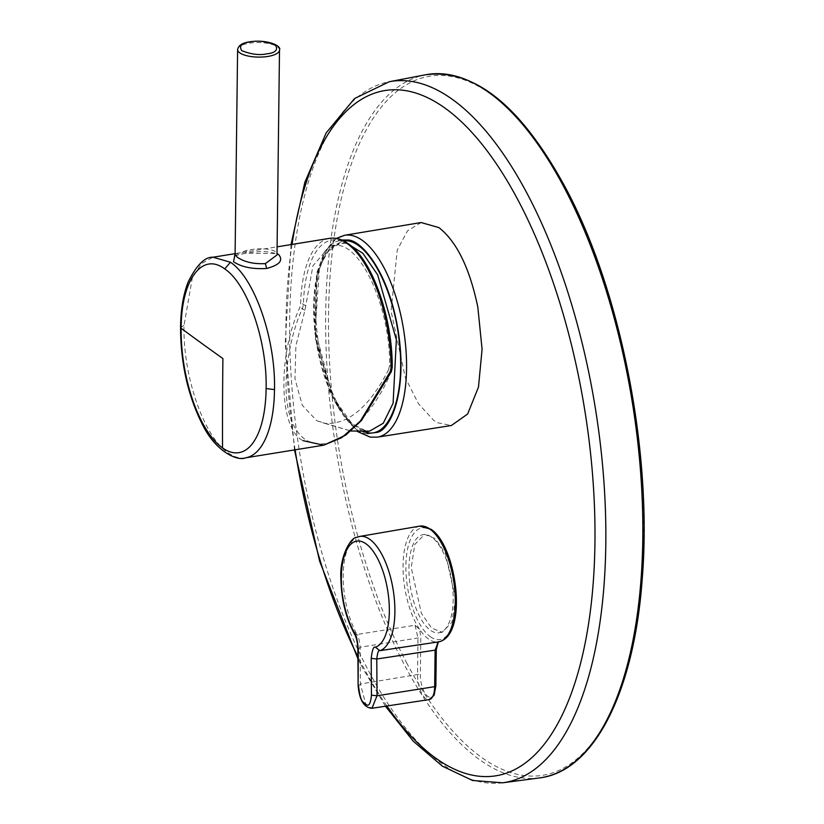 <?xml version="1.0" encoding="UTF-8"?>
<svg xmlns="http://www.w3.org/2000/svg" width="824" height="824" viewBox="0 0 824 824"><rect width="100%" height="100%" fill="white"/><g stroke="black" fill="none" stroke-linecap="round" stroke-linejoin="round"><path stroke-width="0.62" stroke-dasharray="4.12 3.09" d="M367.144 433.599C354.516 434.464 325.964 403.842 316.292 341.836C306.755 279.799 324.944 243.461 337.366 241.257L341.682 239.99M421.136 222.542L407.499 230.875L397.23 250.094L391.07 311.153L405.429 378.051L418.582 403.904L433.815 420.446L437.482 422.733L451.398 425.503M234.84 255.553L245.222 253.205L277.008 253.576M329.569 238.352A101.62 42.786 -99.2 0 0 300.626 303.891L299.874 307.352C277.194 356.308 278.976 429.366 303.119 440.675M246.695 250.393L245.49 253.215C258.86 250.877 269.015 251.083 275.958 253.813L274.814 251.135C267.79 248.24 258.417 248.003 246.695 250.393L235.097 254.534M455.507 599.027L445.393 553.398L435.216 538.618L424.607 534.395L414.791 544.479L411.248 567.643L421.352 613.252L431.539 628.053L442.148 632.276L451.954 622.202L455.507 599.027M408.931 568.014A49.708 20.93 80.8 0 1 423.114 534.632A49.708 20.93 80.8 0 1 453.179 599.398A49.708 20.93 80.8 0 1 438.996 632.781A49.708 20.93 80.8 0 1 408.931 568.014M359.676 536.445A58.061 24.442 -99.2 0 0 357.245 537.176A58.061 24.442 -99.2 0 0 343.196 576.563A58.061 24.442 -99.2 0 0 357.019 634.47L415.028 625.241L419.704 629.485L420.817 638.332L420.374 674.877A17.139 7.22 -99.2 0 0 425.462 693.901A17.139 7.22 -99.2 0 0 434.063 694.117A17.139 7.22 -99.2 0 0 435.639 685.702L436.081 649.158L437.389 642.03A58.648 24.689 80.8 0 1 428.511 639.012A58.648 24.689 80.8 0 1 419.704 629.485M354.269 633.584L357.019 634.47C358.296 635.428 359.336 639.681 360.15 647.231L360.397 683.982L365.691 703.861L371.964 708.279M438.1 641.978L438.255 641.947A58.648 24.689 -99.2 0 1 437.585 642.02L437.389 642.03M388.64 369.626L389.608 365.413C390.452 309.628 362.055 245.14 336.707 245.253L329.837 246.118L312.924 265.822L304.962 310.298L295.898 345.617L294.971 378.927L302.295 405.284L316.766 420.734L324.913 423.412C348.212 424.834 369.451 406.901 388.64 369.626L391.101 371.377C380.358 401.916 337.902 461.049 304.839 439.264C272.847 414.925 288.421 336.728 302.501 308.547L303.428 304.313A99.519 41.9 80.8 0 1 348.82 245.037A99.519 41.9 80.8 0 1 391.997 367.102L391.328 371.645M362.735 431.519L346.966 419.262L332.566 396.014L315.159 330.002L319.465 267.501L329.507 248.199L343.258 240.701M377.299 437.163A102.258 43.054 80.8 0 1 371.305 437.122A102.258 43.054 80.8 0 1 359.872 432.095A102.258 43.054 80.8 0 1 316.179 323.348A102.258 43.054 80.8 0 1 344.628 235.262M237.6 49.574A20.95 7.272 -179.3 0 1 249.219 43.219A20.95 7.272 -179.3 0 1 279.501 50.089M539.329 777.949A356.184 149.968 80.8 0 1 404.646 665.298A356.184 149.968 80.8 0 1 326.057 297.897A356.184 149.968 80.8 0 1 425.534 74.788M407.035 663.577A354.083 149.082 80.8 0 1 349.788 168.498A354.083 149.082 80.8 0 1 565.285 187.944A354.083 149.082 80.8 0 1 622.532 683.034A354.083 149.082 80.8 0 1 407.035 663.577M502.671 782.8A355.113 149.515 80.8 0 1 368.38 670.489A355.113 149.515 80.8 0 1 290.038 304.19A355.113 149.515 80.8 0 1 389.216 81.741M386.899 706.014A347.1 146.147 80.8 0 1 362.869 666.286A347.1 146.147 80.8 0 1 357.884 656.615M295.116 449.811A347.1 146.147 80.8 0 1 292.026 244.429M392.214 367.411A2.091 0.68 -0.1 0 0 391.997 367.102L389.608 365.413M245.5 457.845A101.62 42.786 80.8 0 1 229.062 453.478L228.104 452.819C203.919 436.998 182.784 375.929 184.03 325.459L192.301 277.925L201.468 263.526L213.025 257.222M419.694 526.134A58.648 24.689 -99.2 0 0 403.049 566.675A58.648 24.689 -99.2 0 0 419.478 629.176M415.028 625.241L417.995 637.982L417.552 674.516A19.24 8.096 -99.2 0 0 429.149 699.586M358.533 686.001L360.397 683.982L417.552 674.516A2.091 0.731 -179.3 0 1 420.374 674.877M358.296 649.209L360.15 647.231L417.995 637.982L420.817 638.332M430.406 636.736A56.547 23.814 -99.2 0 0 456.228 601.561A56.547 23.814 -99.2 0 0 431.704 530.677A56.547 23.814 -99.2 0 0 405.882 565.861A56.547 23.814 -99.2 0 0 430.406 636.736M184.03 325.459L180.549 327.365M305.817 306.003L303.428 304.313A2.091 0.772 -178.5 0 0 300.626 303.891M304.962 310.298L299.874 307.352M324.913 423.412L350.9 431.003L316.766 420.734M366.639 431.158L369.585 431.137L366.639 431.158L350.839 423.392L335.698 403.554L315.489 340.054L316.91 274.959L325.995 253.328L339.21 243.42L347.007 243.41M345.719 242.04L336.707 245.253M329.837 246.118L339.21 243.42C312.461 254.039 309.299 308.66 319.887 357.657C330.62 401.082 346.296 425.575 366.927 431.148L367.514 431.302M336.377 238.424L324.357 251.897L316.622 273.434L314.624 332.257L330.053 392.708L357.348 431.467M291.026 244.594L285.258 343.042L294.487 449.914M357.894 658.757L363.044 668.758L385.467 706.23M235.108 253.648L277.091 246.85M424.607 534.395L423.114 534.632M442.148 632.276L438.996 632.781M245.49 253.215L235.499 255.553"/><path stroke-width="1.24" d="M341.682 239.99L347.471 240.021C360.098 239.145 388.65 269.767 398.322 331.784C407.859 393.81 389.67 430.159 377.248 432.353L367.144 433.599M438.883 227.578L421.136 222.542L344.628 235.262A102.258 43.054 80.8 0 1 350.787 235.283A102.258 43.054 80.8 0 1 362.22 240.309A102.258 43.054 80.8 0 1 405.923 349.242A102.258 43.054 80.8 0 1 377.299 437.163L451.398 425.503L467.641 414.009L478.487 387.033L482.081 349.263L477.827 307.156C469.67 268.058 456.692 241.535 438.883 227.578M277.008 253.576L278.522 254.451C283.6 260.332 279.666 264.988 266.719 268.449C252.71 269.355 241.628 267.12 233.491 261.744L234.84 255.553M235.499 255.553L234.48 256.068L235.097 254.482L237.291 257.201C244.285 262.022 253.638 264.164 265.338 263.628L276.998 254.987L279.501 50.089A20.95 7.272 -179.3 0 1 267.872 56.444A20.95 7.272 -179.3 0 1 237.6 49.574C238.486 45.341 242.555 42.755 249.816 41.808C266.502 39.161 281.993 45.547 279.501 50.089M358.533 686.001C359.717 695.703 361.273 701.08 363.209 702.141C366.103 704.283 369.904 710.412 371.449 695.157L371.202 658.366C372.211 649.765 373.612 646.057 375.394 647.221A53.921 22.701 -99.2 0 0 376.3 646.881A53.921 22.701 -99.2 0 0 386.693 585.04A53.921 22.701 -99.2 0 0 354.361 541.811A53.921 22.701 -99.2 0 0 341.321 578.386A53.921 22.701 -99.2 0 0 354.155 632.173C355.875 633.44 357.256 639.125 358.296 649.209L358.11 685.352C359.357 700.05 363.981 707.692 371.964 708.279L377.031 695.775L376.774 659.015C377.505 652.567 378.535 649.786 379.885 650.682A58.061 24.442 -99.2 0 0 394.366 599.223A58.061 24.442 -99.2 0 0 369.719 539.298A58.061 24.442 -99.2 0 0 359.676 536.445L419.694 526.134L431.034 529.276C456.929 546.013 468.774 635.932 438.43 641.927A58.648 24.689 -99.2 0 0 454.91 591.56A58.648 24.689 -99.2 0 0 429.84 529.018A58.648 24.689 -99.2 0 0 419.694 526.134M437.585 642.02L379.885 650.682L375.394 647.221M213.025 257.222L230.432 262.238C254.616 278.059 275.741 339.127 274.495 389.598L274.32 395.86A101.62 42.786 80.8 0 1 245.5 457.845L323.647 445.197L341.733 437.678L360.387 421.064L390.339 371.5L391.05 368.019A101.62 42.786 -99.2 0 0 346.966 243.379A101.62 42.786 -99.2 0 0 329.569 238.352L277.091 246.85M303.119 440.675L323.647 445.197L345.647 435.185L361.458 420.528L391.328 371.645L390.339 371.5M266.121 388.557L265.956 394.438C264.813 416.841 260.219 433.342 252.206 443.951A95.44 40.18 80.8 0 1 222.542 447.937A95.44 40.18 80.8 0 1 181.156 328.312L181.156 328.312C181.156 280.078 202.045 251.619 224.736 268.943C247.447 283.806 267.285 341.157 266.121 388.557L274.495 389.598M343.258 240.701L345.977 240.711C368.143 241.144 393.594 288.781 399.074 340.085C405.696 391.482 391.101 435.978 368.637 432.899L362.735 431.519M266.966 53.818C259.457 55.445 251.032 54.374 241.69 50.604C238.888 45.763 241.72 42.869 250.177 41.921C257.685 40.283 266.111 41.355 275.453 45.135C278.255 49.976 275.422 52.87 266.966 53.818M425.534 74.788A356.184 149.968 80.8 0 1 563.822 186.852A356.184 149.968 80.8 0 1 642.256 558.229A356.184 149.968 80.8 0 1 539.329 777.949C593.908 771.655 634.006 692.469 642.184 579.437C652.732 453.025 620.771 289.976 565.254 187.264C520.912 105.853 474.336 68.361 425.534 74.788L389.216 81.741A355.113 149.515 80.8 0 1 527.092 193.475A355.113 149.515 80.8 0 1 605.279 563.74A355.113 149.515 80.8 0 1 502.671 782.8L539.329 777.949M357.884 656.615A347.1 146.147 80.8 0 1 295.116 449.811M292.026 244.429A347.1 146.147 80.8 0 1 517.997 200.036A347.1 146.147 80.8 0 1 580.292 664.401A347.1 146.147 80.8 0 1 386.899 706.014M391.05 368.019A2.091 0.68 -0.1 0 0 392.214 367.411L391.328 371.645M371.202 658.366L376.774 659.015L435.123 650.126L434.67 686.66A2.091 0.731 0.7 0 0 435.855 686.031L434.083 695.312L429.149 699.586A19.24 8.096 -99.2 0 0 432.909 696.105A19.24 8.096 -99.2 0 0 434.67 686.66L377.031 695.775L371.449 695.157M354.155 632.173L354.269 633.584C345.864 617.897 341.414 599.738 340.909 579.128C339.292 555.067 351.724 536.908 356.452 537.413L359.676 536.445M358.296 649.209L357.863 648.56C357.503 641.824 356.308 636.839 354.269 633.584M436.081 649.158L435.123 650.126L438.347 641.772M266.719 268.449L265.338 263.628M230.432 262.238L224.736 268.943M213.025 257.212C204.795 256.8 196.452 265.194 187.985 282.395C183.247 294.796 180.775 309.793 180.549 327.365L181.156 328.312A5657.007 1963.613 0.7 0 0 222.913 358.553A5657.007 4740.575 125.3 0 0 222.542 447.937M347.007 243.41L362.828 253.256L377.639 274.804L396.365 339.776L393.089 403.297L383.273 423.227L369.585 431.137L350.9 431.014L366.639 431.158L368.637 432.899M345.977 240.711L345.719 242.04M344.628 235.262L336.377 238.424M357.348 431.467L370.223 437.122L377.299 437.163M389.216 81.741L354.547 98.55L326.17 132.901L304.818 182.382L291.026 244.594M294.487 449.914L319.599 561.123L357.894 658.757M329.569 238.352C335.728 237.446 341.929 239.197 348.15 243.636C372.252 259.622 392.636 317.817 392.214 367.411M213.035 257.222L235.108 253.648M235.097 254.482L237.6 49.574M357.863 648.56L358.11 685.352M371.964 708.279L429.149 699.586M438.306 641.906L436.298 649.487L435.855 686.031M180.549 327.365C180.672 363.559 188.016 396.035 202.57 424.793C215.909 451.964 237.796 461.409 245.5 457.845M385.467 706.23L413.236 741.178L442.457 766.238L472.564 780.472L502.671 782.8"/></g></svg>
